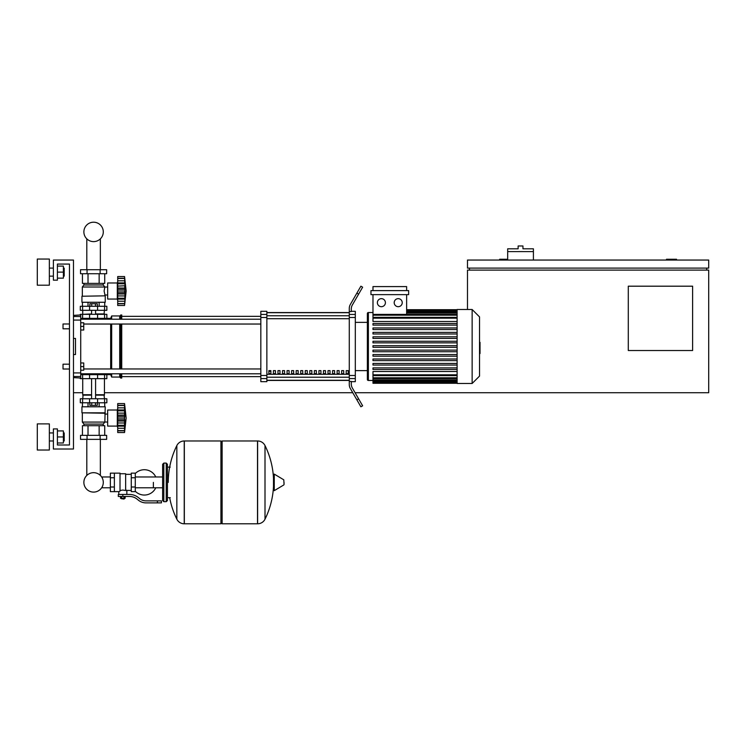 <?xml version="1.0" encoding="UTF-8"?>
<svg xmlns="http://www.w3.org/2000/svg" width="746" height="746" viewBox="0 0 746 746"><rect width="100%" height="100%" fill="white"/><g stroke="black" fill="none" stroke-linecap="round" stroke-linejoin="round"><path stroke-width="1.12" d="M676.538 260.056L676.538 259.254L666.486 259.254L666.486 260.056M692.614 350.517L628.291 350.517L628.291 286.194L692.614 286.194L692.614 350.517M706.686 268.103L706.686 270.108M355.087 392.732L708.7 392.732L708.7 270.108L467.481 270.108L467.481 309.506M708.7 268.103L708.7 260.056L467.481 260.056L467.481 268.103L708.7 268.103M469.486 268.103L469.486 270.108M507.681 259.254L499.643 259.254L499.643 260.056M352.765 392.732L104.44 392.732M82.731 392.732L73.481 392.732M533.409 251.616L507.681 251.616L507.681 248.8L518.134 248.8L518.134 245.984L522.955 245.984L522.955 248.8L533.409 248.8L533.409 260.056M507.681 260.056L507.681 251.616M63.028 366.594L63.028 364.188L69.462 364.188L69.462 328.809L63.028 328.809L63.028 323.978L69.462 323.978L69.462 264.075L57.405 264.075L57.405 280.16L53.386 280.16L53.386 260.056L73.481 260.056L73.481 449.017L53.386 449.017L53.386 428.913L57.405 428.913L57.405 444.998L69.462 444.998L69.462 369.009L63.028 369.009L63.028 366.594M63.028 364.188L63.028 369.009M80.717 362.976L83.739 362.976L83.739 366.594L80.717 366.594M83.739 366.594L83.739 370.212L80.717 370.212M63.028 323.978L63.028 328.809M80.717 322.776L83.739 322.776L83.739 326.394L80.717 326.394M83.739 326.394L83.739 330.012L80.717 330.012M110.361 487.791L102.323 487.791L102.323 486.616A9.707 9.707 0 0 1 83.878 482.382A9.707 9.707 0 0 1 93.586 472.675A9.707 9.707 0 0 1 103.293 482.382A9.707 9.707 0 0 1 93.586 492.09A9.707 9.707 0 0 0 100.356 475.426A9.707 9.707 0 0 1 93.586 492.09A9.707 9.707 0 0 1 86.806 475.426A9.707 9.707 0 0 0 93.586 492.09A9.707 9.707 0 0 0 102.323 486.616A9.707 9.707 0 0 1 84.587 486.038A9.707 9.707 0 0 1 86.806 475.426A9.707 9.707 0 0 0 93.586 492.09A9.707 9.707 0 0 1 86.806 475.426L86.806 439.366M153.378 482.382L153.378 487.791L153.378 482.382M100.356 439.366L100.356 475.426A9.707 9.707 0 0 1 102.323 478.149A9.707 9.707 0 0 0 100.356 475.426A9.707 9.707 0 0 1 102.323 478.149L102.323 476.974L110.361 476.974M135.287 491.25A12.663 12.663 0 0 0 155.783 487.791M155.783 476.974A12.663 12.663 0 0 0 135.287 473.524M114.38 473.141L120.013 473.141L120.013 491.176L118.81 491.633L110.361 491.633L110.361 473.141L114.38 473.141L114.38 491.633M131.268 490.42L126.848 490.42L126.848 494.449M131.268 477.757L131.268 491.633L135.287 491.633L135.287 473.141L131.268 473.141L131.268 477.757L135.287 477.757M131.268 474.344L125.645 474.344M125.645 489.898L126.848 490.42M120.013 490.532L122.829 490.038L125.645 490.532L125.645 473.738L120.013 473.738M124.433 498.664L121.216 498.664L124.032 499.065L124.433 498.263M123.985 496.454L123.985 498.263L125.151 498.263L125.151 496.454M120.507 496.454L120.507 498.263L123.985 498.263M121.663 496.454L121.663 498.263M157.406 502.888L161.425 502.888L161.425 500.874L157.406 500.874L157.406 502.888L146.011 502.888A12.057 12.057 0 0 1 138.476 500.249L137.04 499.102A12.057 12.057 0 0 0 129.506 496.454L118.306 496.454L118.306 494.449L122.829 494.449L122.829 496.454M122.829 494.449L129.506 494.449A14.071 14.071 0 0 1 138.299 497.526L139.735 498.673A10.052 10.052 0 0 0 146.011 500.874L157.406 500.874M131.268 487.007L135.287 487.007M114.38 477.757L110.361 477.757M114.38 487.007L110.361 487.007M257.51 523.795L257.51 440.97L257.612 523.795A8.243 8.243 0 0 0 265.007 519.197L265.007 445.567A8.243 8.243 0 0 0 257.612 440.97L222.131 440.97L222.131 523.795L257.51 523.795M273.493 482.382L273.493 474.531L274.248 474.092L274.248 490.672L273.493 490.243L273.493 482.382M284.04 482.382L284.04 484.508L284.04 482.382M176.839 445.567A8.243 8.243 0 0 1 184.234 440.97L220.928 440.97L220.928 523.795L184.337 523.795L184.337 440.97L184.234 523.795A8.243 8.243 0 0 1 176.839 519.197L176.839 445.567A83.226 83.226 0 0 0 168.26 482.382M166.246 463.089L163.831 463.089L163.831 501.685L166.246 501.685L166.246 463.089L167.449 464.292L167.449 467.108L170.265 467.108M170.265 497.666L167.449 497.666L167.449 500.473L167.449 464.292M80.717 374.641L106.855 374.641L106.855 378.66L80.316 378.66M97.586 378.66L97.605 373.83L89.567 373.83L89.585 378.66M95.441 402.784L95.441 405.358L97.297 405.358L97.297 402.784M95.441 405.358L91.73 405.358L91.73 402.784M91.73 405.358L89.874 405.358L89.874 402.784M117.709 427.71L117.308 426.097L107.657 426.097L107.657 410.02L117.308 410.02L117.308 426.097M117.709 408.407L117.308 410.02M117.709 425.891L117.709 418.058L124.545 418.058L124.545 432.531L126.149 418.058L124.545 403.586L124.554 417.723M117.709 425.295L124.545 425.295L124.983 426.162L117.709 426.162L124.685 426.041M124.545 432.531L117.709 432.531L117.709 430.591L124.545 430.591L124.983 429.127L124.787 429.948M117.709 430.815L124.787 430.778M124.545 425.229L124.787 425.891M117.709 430.591L117.709 426.162M117.709 418.058L117.709 415.093L124.983 415.074L124.545 418.058L124.983 415.074M117.709 415.093L117.709 410.822L124.545 410.822L124.983 409.955L124.787 407.848L117.709 407.848L117.709 403.586L124.545 403.586M117.709 410.822L117.709 409.955L124.983 409.955M124.974 407.008L124.545 405.526L117.709 405.526M117.709 421.024L124.983 421.024L124.787 419.737L117.709 419.737M117.709 409.955L117.709 407.848M124.787 406.169L124.983 406.99M117.709 413.135L124.787 413.135L124.647 412.324L124.983 415.093L124.769 413.079M105.242 412.827L81.929 412.827L81.929 406.803L105.242 406.803L104.841 422.077L103.237 424.092L103.237 425.696M81.929 412.827L104.841 413.237M82.33 413.237L82.33 422.077L104.841 422.077M82.33 422.077L83.934 424.092L103.237 424.092M83.934 424.092L83.934 425.696M107.657 414.077L104.841 414.077M107.657 422.04L104.841 422.04M80.521 435.347L106.65 435.347L106.65 439.366L80.521 439.366L80.521 435.347M87.049 435.347L87.049 439.366M100.123 435.347L100.123 439.366M104.729 406.803L104.729 402.784M99.153 406.803L99.153 402.784M88.019 406.803L88.019 402.784M82.442 406.803L82.442 402.784M82.442 435.347L82.442 425.696L104.729 425.696L104.729 435.347M88.019 425.696L88.019 435.347M99.153 425.696L99.153 435.347M82.731 378.66L82.731 394.737L91.572 394.737M104.44 378.66L104.44 394.737L95.591 394.737M83.132 394.737L82.731 398.765M104.039 394.737L104.44 398.765M82.592 398.765L80.316 398.765L80.316 402.784L106.855 402.784L106.855 398.765L82.592 398.765L82.592 402.784M82.731 395.138L91.572 395.138M95.591 395.138L104.44 395.138M124.545 410.822L124.787 410.225M83.132 314.336L91.572 313.935M104.039 314.336L104.44 310.308M95.591 313.935L104.44 313.935M82.731 313.935L82.731 310.308M106.855 310.308L80.316 310.308L80.316 306.289L106.855 306.289L106.855 310.308M80.717 318.355L89.585 318.355L89.567 319.157L97.605 319.157L97.605 318.355L110.669 318.355L111.676 315.94L119.714 315.94L121.729 314.933L121.729 319.213M89.874 306.289L89.874 303.715L97.297 303.715L97.297 306.289M95.441 303.715L95.441 306.289M91.73 303.715L91.73 306.289M117.709 281.363L117.308 282.976L107.657 282.976L107.657 299.053L117.308 299.053L117.709 300.666M117.709 293.98L124.983 293.98L124.787 298.848L124.545 298.251L117.709 298.251L117.709 283.778L124.545 283.778L124.983 282.911L124.787 289.327M117.709 286.091L124.722 285.802L124.983 293.98M117.709 283.778L117.709 282.911L124.983 282.911L124.545 278.482L124.983 279.946L124.545 278.482L117.709 278.482L117.709 276.542L124.545 276.542L124.787 279.125M117.709 291.015L124.545 291.015L124.787 292.702L124.545 291.015M126.149 291.015L124.545 305.487L117.709 305.487L117.709 299.118L124.983 299.118L124.545 305.487L126.149 291.015L124.545 276.542L117.709 276.542L124.545 276.542M124.964 302.083L124.787 302.904L124.983 302.083M117.709 303.547L124.545 303.547L124.787 302.904M117.709 288.049L124.983 288.049L124.787 289.336L117.709 289.336M117.709 282.911L117.709 278.482M117.709 303.771L124.787 303.734M124.545 298.251L124.787 298.848M117.709 298.848L117.709 298.251M117.709 299.118L124.685 298.997M117.308 282.976L117.308 299.053M81.929 296.246L104.841 295.836L81.929 296.246L81.929 302.27L105.242 302.27L105.242 296.246L104.114 291.015L104.841 286.996L103.237 284.981L103.237 283.377M82.33 295.836L82.33 286.996L83.934 284.981L83.934 283.377M107.657 294.996L104.841 294.996M107.657 287.033L104.841 287.033M100.123 269.707L106.65 269.707L106.65 273.726L80.521 273.726L80.521 269.707L100.123 269.707L100.123 273.726M87.049 273.726L87.049 269.707M99.153 302.27L99.153 306.289M88.019 302.27L88.019 306.289M104.729 302.27L104.729 306.289M82.442 302.27L82.442 306.289M104.729 273.726L104.729 283.377L82.442 283.377L82.442 273.726M88.019 283.377L88.019 273.726M99.153 283.377L99.153 273.726M82.33 286.996L104.841 286.996L103.237 284.981L83.934 284.981M124.545 283.778L124.787 280.804L117.709 280.804M124.722 285.774L124.983 288.012M124.787 295.938L117.709 295.938M106.855 318.355L106.855 314.336L80.316 314.336L80.316 314.933M89.585 314.336L89.585 318.355L97.586 318.355L97.586 314.336M93.586 241.62A9.707 9.707 0 0 0 103.293 231.913A9.707 9.707 0 0 0 93.586 222.205A9.707 9.707 0 0 0 83.878 231.913A9.707 9.707 0 0 0 93.586 241.62M479.538 342.33L480.023 342.33L480.023 350.657L479.538 350.657M480.023 349.66L479.538 349.66M480.023 350.657L480.023 353.548L479.538 353.548M480.023 353.548L479.538 353.725M457.102 346.498L457.102 309.506L472.143 309.506L472.143 383.481L457.102 383.481L457.102 346.498M472.143 383.481L479.538 376.087L479.538 316.91L472.143 309.506M367.368 322.375L367.368 313.525A1.007 1.007 0 0 1 368.375 312.527L368.375 380.469A1.007 1.007 0 0 1 367.368 379.462L367.368 313.525L367.368 322.375L355.31 322.375M457.102 321.489L372.981 321.489L372.981 294.633M381.392 298.652A4.019 4.019 0 0 1 385.412 302.671A4.019 4.019 0 0 1 381.392 306.69A4.019 4.019 0 0 1 377.373 302.671A4.019 4.019 0 0 1 381.392 298.652M398.215 298.652A4.019 4.019 0 0 1 402.234 302.671A4.019 4.019 0 0 1 398.215 306.69A4.019 4.019 0 0 1 394.196 302.671A4.019 4.019 0 0 1 398.215 298.652M408.64 294.633L370.967 294.633L370.967 290.614L408.64 290.614L408.64 294.633M406.626 294.633L406.626 314.392M372.981 290.614L372.981 286.595L406.626 286.595L406.626 290.614M457.102 374.818L372.981 374.818L372.981 371.499L457.102 371.499M457.102 347.3L372.981 347.3L372.981 345.687L457.102 345.687M457.102 369.494L372.981 369.494L372.981 367.881L457.102 367.881M457.102 365.055L372.981 365.055L372.981 363.442L457.102 363.442M457.102 360.616L372.981 360.616L372.981 359.003L457.102 359.003M457.102 356.178L372.981 356.178L372.981 354.564L457.102 354.564M457.102 351.739L372.981 351.739L372.981 350.126L457.102 350.126M457.102 341.258L372.981 341.258L372.981 342.862L457.102 342.862M457.102 336.819L372.981 336.819L372.981 338.423L457.102 338.423M457.102 332.38L372.981 332.38L372.981 333.984L457.102 333.984M457.102 327.942L372.981 327.942L372.981 329.546L457.102 329.546M457.102 323.503L372.981 323.503L372.981 325.107L457.102 325.107M372.981 374.818L372.981 383.285L457.102 383.285M372.981 382.166L457.102 382.204L372.981 382.166M367.368 370.622L367.368 379.462L367.368 370.622L355.31 370.622M346.209 370.622L348.223 370.622L348.223 373.634L346.209 373.634L346.209 370.622M341.659 370.622L343.673 370.622L343.673 373.634L341.659 373.634L341.659 370.622M337.117 370.622L339.122 370.622L339.122 373.634L337.117 373.634L337.117 370.622M332.567 370.622L334.572 370.622L334.572 373.634L332.567 373.634L332.567 370.622M328.016 370.622L330.021 370.622L330.021 373.634L328.016 373.634L328.016 370.622M323.466 370.622L325.47 370.622L325.47 373.634L323.466 373.634L323.466 370.622M318.915 370.622L320.929 370.622L320.929 373.634L318.915 373.634L318.915 370.622M314.364 370.622L316.379 370.622L316.379 373.634L314.364 373.634L314.364 370.622M309.814 370.622L311.828 370.622L311.828 373.634L309.814 373.634L309.814 370.622M305.263 370.622L307.277 370.622L307.277 373.634L305.263 373.634L305.263 370.622M300.722 370.622L302.727 370.622L302.727 373.634L300.722 373.634L300.722 370.622M296.171 370.622L298.176 370.622L298.176 373.634L296.171 373.634L296.171 370.622M291.621 370.622L293.626 370.622L293.626 373.634L291.621 373.634L291.621 370.622M287.07 370.622L289.084 370.622L289.084 373.634L287.07 373.634L287.07 370.622M282.52 370.622L284.534 370.622L284.534 373.634L282.52 373.634L282.52 370.622M277.969 370.622L279.983 370.622L279.983 373.634L277.969 373.634L277.969 370.622M273.418 370.622L275.433 370.622L275.433 373.634L273.418 373.634L273.418 370.622M268.877 370.622L270.882 370.622L270.882 373.634L268.877 373.634L268.877 370.622M349.277 312.695L266.863 312.695M266.863 380.292L349.277 380.292M349.277 314.43L349.277 317.498L355.31 317.498L355.31 314.43L349.277 314.43L349.277 311.558L351.291 311.558L351.291 308.984A8.038 8.038 0 0 1 352.364 304.965A8.038 8.038 0 0 0 351.291 308.984A8.038 8.038 0 0 1 352.364 304.965L362.631 287.191L360.887 286.194L356.868 293.15L358.602 294.157M355.31 317.498L355.31 375.49L349.277 375.49L349.277 317.498M349.277 375.49L349.277 378.567L355.31 378.567L355.31 375.49M355.31 378.567L355.31 381.672L351.291 381.672M350.359 388.563A8.038 8.038 0 0 1 349.277 384.544L349.277 381.439L349.277 384.544A8.038 8.038 0 0 0 350.359 388.563L356.868 399.837L358.602 398.83L352.364 388.023A8.038 8.038 0 0 1 351.291 384.004L351.291 381.439L349.277 381.439L349.277 378.567M351.291 311.315L355.31 311.315L355.31 314.43M260.83 314.43L260.83 311.315L266.863 311.315L266.863 314.43L260.83 314.43L260.83 317.498L266.863 317.498L266.863 314.43M266.863 317.498L266.863 375.49L260.83 375.49L260.83 378.567L266.863 378.567L266.863 375.49M266.863 378.567L266.863 381.672L260.83 381.672L260.83 378.567M260.83 375.49L260.83 317.498M266.863 312.565L349.277 312.565M266.863 380.432L349.277 380.432M358.602 398.83L362.631 405.796L360.887 406.803L356.868 399.837M349.277 311.558L349.277 308.443A8.038 8.038 0 0 1 350.359 304.424L356.868 293.15M352.364 388.023A8.038 8.038 0 0 1 351.291 384.004A8.038 8.038 0 0 0 352.364 388.023M349.277 381.439L349.277 384.544M83.739 324.034L260.83 324.034M80.717 319.213L260.83 319.213M270.882 373.634L270.882 370.622M268.877 371.368L270.882 371.368M104.794 373.783L105.643 374.641L110.669 374.641L110.669 373.783M110.669 368.962L110.669 324.034M110.669 319.213L110.669 318.355M110.669 374.641L111.676 377.047L111.676 373.783M111.676 368.962L111.676 324.034M111.676 319.213L111.676 315.94M111.676 377.047L119.714 377.047L119.714 373.783M119.714 368.962L119.714 324.034M119.714 319.213L119.714 315.94M119.714 377.047L120.721 378.054L120.721 373.783M120.721 368.962L120.721 324.034M120.721 319.213L120.721 314.933M120.721 378.054L121.729 378.054L121.729 373.783M121.729 368.962L121.729 324.034M105.643 318.355L104.794 319.213M73.481 320.071L80.717 320.071L80.717 314.933L73.481 315.381M73.481 377.607L80.717 378.054L80.717 372.916L73.481 372.916M73.481 338.451L75.495 338.451L75.495 354.536L73.481 354.536M80.717 320.071L80.717 372.916M75.495 338.451L75.495 354.536L75.495 338.451M64.193 440.97L64.193 432.932L64.193 440.97L63.391 440.97M49.357 436.951L49.357 450.025L37.3 450.025L37.3 423.887L49.357 423.887L49.357 436.951M64.193 276.141L64.193 268.103L64.193 276.141L63.391 276.141M49.357 272.122L49.357 285.186L37.3 285.186L37.3 259.048L49.357 259.048L49.357 272.122M57.405 278.146L63.391 278.146L63.391 266.089L57.405 266.089M57.405 272.122L63.391 272.122M57.405 444.998L69.462 444.998L57.405 444.998L69.462 444.998L69.462 264.075L57.405 264.075M57.405 442.984L63.391 442.984L63.391 430.927L57.405 430.927M57.405 436.951L63.391 436.951M69.462 444.998L69.462 369.009L69.462 444.998M69.462 364.188L69.462 328.809L69.462 364.188M69.462 323.978L69.462 264.075L69.462 323.978M257.612 523.795L257.612 440.97M284.04 484.508L283.797 479.827L274.248 474.092M184.234 440.97L184.234 523.795M82.592 378.66L82.592 374.641M104.58 378.66L104.58 374.641M117.709 428.269L124.787 428.269M117.709 422.982L124.787 422.982L117.709 422.982M117.709 416.38L124.787 416.38M117.709 405.302L124.787 405.302M89.585 398.765L89.585 402.784M97.586 398.765L97.586 402.784M104.58 398.765L104.58 402.784M82.592 310.308L82.592 306.289M89.585 310.308L89.585 306.289M97.586 310.308L97.586 306.289M104.58 310.308L104.58 306.289M117.709 301.225L124.787 301.225M117.709 278.258L124.787 278.258M117.709 292.693L124.787 292.693M82.592 314.336L82.592 318.355M104.58 314.336L104.58 318.355M480.023 346.508L479.538 346.508M480.023 343.328L479.538 343.328M457.102 310.793L406.626 310.793L457.102 310.821M457.102 311.623L406.626 311.623M457.102 313.068L406.626 313.068M457.102 318.169L372.981 318.169M457.102 315.194L372.981 315.194M457.102 381.365L372.981 381.365M457.102 379.919L372.981 379.919M457.102 377.793L372.981 377.793M349.277 315.763L266.863 315.763M349.277 374.287L266.863 374.287M266.863 377.224L349.277 377.224M266.863 318.71L349.277 318.71M80.717 316.5L73.481 316.5M75.495 316.5L80.316 316.5M73.481 376.497L80.717 376.497M100.356 238.869L100.356 269.707M86.806 269.707L86.806 238.869M162.628 487.791L135.287 487.791M162.628 476.974L135.287 476.974M118.81 491.633L118.81 494.449M265.007 519.197A83.226 83.226 0 0 0 273.493 486.476M273.493 478.298A83.226 83.226 0 0 0 265.007 445.567M283.797 484.947L274.248 490.672M220.928 442.182L222.131 440.97M220.928 522.592L222.131 523.795M169.668 497.666A83.226 83.226 0 0 0 176.839 519.197M163.831 501.685L162.628 500.473L162.628 464.292L163.831 463.089M166.246 501.685L167.449 500.473M101.969 373.783L101.969 374.641M85.203 374.641L85.203 373.783M95.591 398.765L95.591 378.66M91.572 398.765L91.572 378.66M117.709 410.076L124.685 410.076M117.709 405.386L124.573 405.386M117.709 430.731L124.573 430.731M95.591 310.308L95.591 314.336M91.572 310.308L91.572 314.336M117.709 283.032L124.685 283.032M117.709 278.342L124.573 278.342M117.709 303.687L124.573 303.687M85.203 318.355L85.203 319.213M101.969 318.355L101.969 319.213M372.981 312.527L368.375 312.527M457.102 309.711L406.626 309.711M406.626 309.982L457.102 309.982M406.626 312.266L457.102 312.266M372.981 380.469L368.375 380.469M372.981 317.367L457.102 317.367M372.981 314.392L457.102 314.392M457.102 383.006L372.981 383.006M457.102 380.73L372.981 380.73M457.102 378.595L372.981 378.595M457.102 375.62L372.981 375.62M121.729 376.646L260.83 376.646M121.729 316.341L260.83 316.341M260.83 368.962L83.739 368.962M260.83 373.783L80.717 373.783M49.357 440.97L53.386 440.97M49.357 276.141L53.386 276.141M49.357 268.103L53.386 268.103M63.391 268.103L64.193 268.103M49.357 432.932L53.386 432.932M63.391 432.932L64.193 432.932"/></g></svg>
